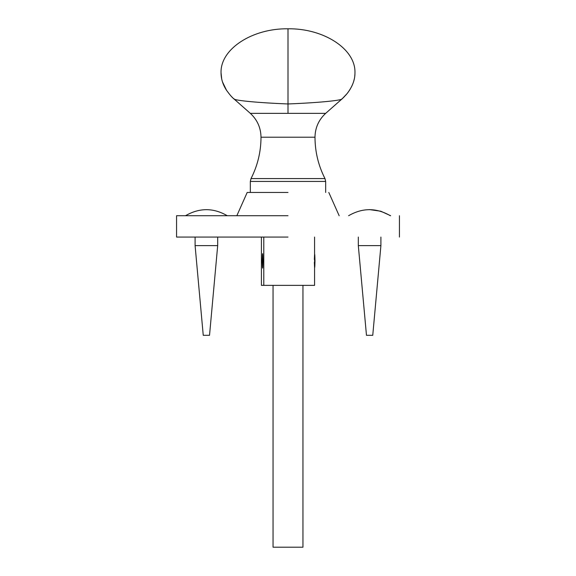 <?xml version="1.0" encoding="UTF-8"?>
<svg xmlns="http://www.w3.org/2000/svg" width="576" height="576" viewBox="0 0 576 576"><rect width="100%" height="100%" fill="white"/><g stroke="black" fill="none" stroke-linecap="round" stroke-linejoin="round"><path stroke-width="0.86" d="M273.053 285.365L273.053 547.2L302.947 547.2L302.947 285.365M250.33 192.456L250.33 181.44L325.67 181.44L324.979 178.574L251.021 178.574C257.63 165.578 260.957 151.79 261.007 137.21C260.834 127.742 257.278 119.794 250.33 113.357L234.072 99.007C232.351 97.769 229.831 94.86 226.512 90.274C222.89 84.722 221.062 78.869 221.04 72.706L221.702 79.013M221.047 73.426L221.04 72.706M221.04 72.749C220.306 48.715 252.778 28.217 288 28.8L288 90.698M354.96 73.022L354.96 72.706C355.061 79.726 352.418 86.71 347.047 93.658L342.23 98.741M354.96 72.749C355.694 48.715 323.222 28.217 288 28.8M288 90.713L288 113.357L250.33 113.357L234.072 99.007M261.007 137.21L314.993 137.21C315.166 127.742 318.722 119.794 325.67 113.357L341.928 99.007L325.67 113.357L288 113.357M314.338 262.303C314.59 269.82 314.806 269.345 314.978 260.892C314.806 252.439 314.59 251.964 314.338 259.481M262.786 262.303L262.289 262.303L262.706 267.797M262.289 262.303C262.541 269.82 262.75 269.345 262.922 260.892C262.75 252.439 262.541 251.964 262.289 259.481L262.606 256.81M262.706 253.987L262.289 259.481M262.786 259.481L262.426 259.481C262.85 249.084 262.85 272.7 262.426 262.303L262.606 264.974M369.612 209.614L380.779 211.212L390.629 215.719M390.319 215.719C376.409 207.67 362.506 207.67 348.595 215.719M372.751 335.311L366.473 335.311L358.315 245.621L380.909 245.621L372.751 335.311M227.268 215.719C213.35 207.67 199.426 207.67 185.508 215.719M203.249 335.311L209.527 335.311L217.685 245.621L195.091 245.621L203.249 335.311M195.091 237.067L195.091 245.621M288 192.456L247.198 192.456L288 192.456M288 215.719L176.566 215.719L288 215.719M288 237.067L176.566 237.067L288 237.067M262.606 253.67L262.944 260.892C262.714 270.202 262.49 270.202 262.267 260.892C262.49 251.582 262.714 251.582 262.944 260.892L262.606 268.114M314.582 237.067L314.582 285.365L261.418 285.365L261.418 237.067M263.786 285.365L263.786 237.067M233.964 98.698C232.387 100.109 253.764 102.6 288 103.961C322.236 102.6 343.613 100.109 342.036 98.698M250.33 181.44L251.021 178.574M325.67 192.456L325.67 181.44M222.437 81.806L226.577 90.374M230.479 95.436L231.142 96.149M231.761 96.804L232.567 97.61M233.258 98.273L233.77 98.741M342.742 98.273L344.858 96.149M345.528 95.429L346.385 94.457M347.155 93.521L348.264 92.066M349.121 90.835L350.402 88.798M351.511 86.774L352.663 84.283M353.563 81.806L354.298 79.013M354.751 76.262L354.931 74.095M314.993 137.21C315.043 151.79 318.37 165.578 324.979 178.574M380.909 237.067L380.909 245.621M358.315 237.067L358.315 245.621M217.685 237.067L217.685 245.621M236.837 215.719L247.198 192.456M339.163 215.719L328.802 192.456M176.566 237.067L176.566 215.719M399.434 237.067L399.434 215.719"/></g></svg>
